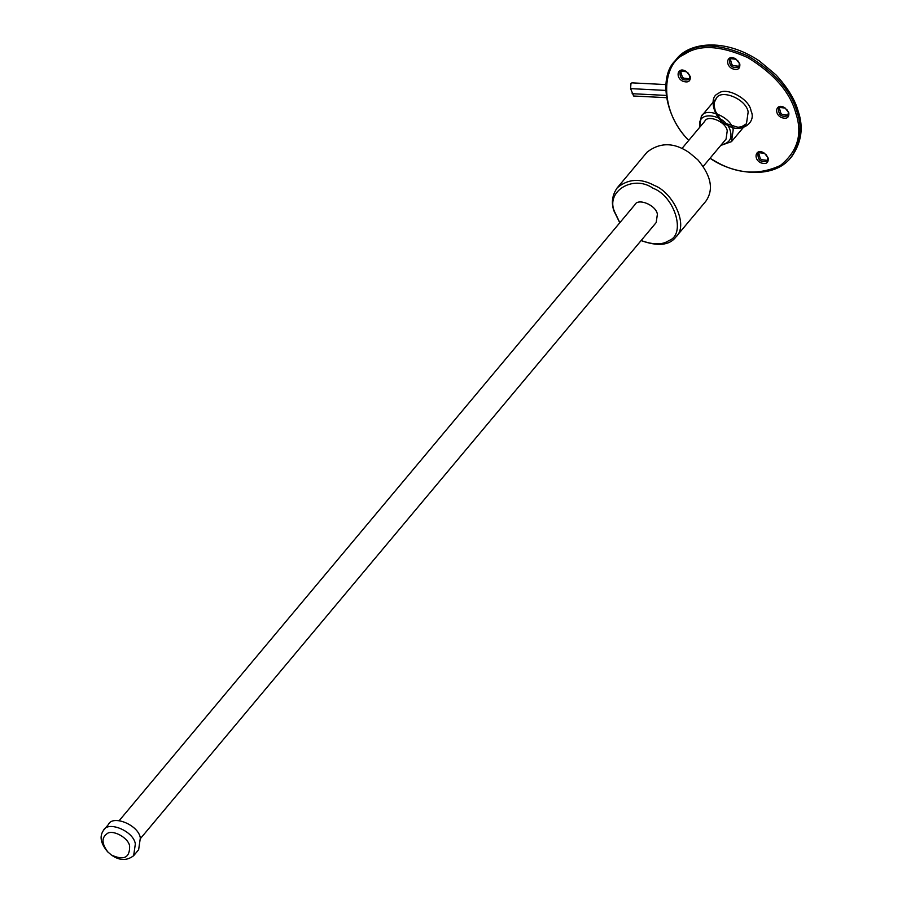 <?xml version="1.0" encoding="UTF-8"?>
<svg xmlns="http://www.w3.org/2000/svg" width="902" height="902" viewBox="0 0 902 902"><rect width="100%" height="100%" fill="white"/><g stroke="black" fill="none" stroke-linecap="round" stroke-linejoin="round"><path stroke-width="1.35" d="M666.522 97.687L633.621 96.007L630.588 88.621L630.972 83.39L631.964 82.86L665.845 84.585M703.233 166.363L726.054 139.111L727.249 130.801C725.918 121.511 707.675 114.329 704.755 121.274L681.935 148.537M140.498 838.488L656.182 222.557L657.389 214.248C656.047 204.957 637.815 197.775 634.884 204.72L119.199 820.651M619.843 222.693L614.747 212.071C604.96 191.72 633.091 174.21 653.037 188.247C674.775 196.196 686.377 234.655 668.833 240.597C662.508 244.983 653.285 244.949 641.142 240.518M619.775 222.771L613.879 210.786C611.116 202.657 612.221 195.024 617.182 187.875L647.129 152.111C660.129 142.11 674.211 142.313 689.353 152.72L697.81 159.789C711.272 175.834 713.944 189.645 705.826 201.259L675.88 237.023C669.487 245.412 657.885 246.607 641.074 240.597M721.25 144.85C729.414 143.136 732.447 138.502 730.327 130.959C726.29 114.441 695.949 109.131 699.952 127.024M111.938 855.378C119.718 860.733 126.956 860.835 133.654 855.694L138.637 849.729L140.34 837.947C138.446 824.789 112.592 814.607 108.454 824.451L103.459 830.415C99.288 836.379 100.663 843.494 107.586 851.736L111.408 855.028C123.845 860.7 129.911 857.723 129.617 846.099C128.603 837.62 111.747 828.735 106.673 834C101.385 837.969 101.836 844.035 108.026 852.198M617.182 187.875C628.006 178.743 640.443 177.965 654.48 185.519C673.14 192.588 689.015 225.658 675.88 237.023M689.353 152.72L697.81 159.789M720.754 145.447L731.499 141.637L733.191 129.854C731.297 116.696 705.454 106.515 701.305 116.369L699.456 127.61M133.654 855.694L135.345 843.911C133.451 830.742 107.609 820.572 103.459 830.415M795.812 113.156C802.78 133.97 797.639 151.412 780.377 165.472C759.383 175.214 738.231 174.131 716.932 162.247L710.032 158.245C732.379 174.187 773.059 180.073 790.727 157.782C800.514 143.689 802.69 128.636 797.244 112.603C791.584 91.564 775.348 72.769 748.536 56.251C720.506 43.86 699.05 42.766 684.156 52.981L675.012 60.885C659.193 76.264 664.086 115.625 688.722 140.419C658.302 110.067 661.775 63.805 684.359 54.391C699.039 44.322 720.191 45.404 747.814 57.615C774.232 73.896 790.242 92.41 795.812 113.156M768.2 158.053C768.617 163.014 766.102 164.57 760.657 162.755C752.595 158.752 755.876 147.285 764.535 153.306L768.2 158.053M690.244 76.49C690.65 81.439 688.136 83.007 682.701 81.18C674.64 77.177 677.909 65.711 686.58 71.732L690.244 76.49M788.822 112.795C789.239 117.756 786.724 119.312 781.279 117.497C773.217 113.494 776.487 102.027 785.157 108.048L788.822 112.795M739.809 63.997C740.215 68.947 737.701 70.514 732.266 68.687C724.205 64.696 727.474 53.229 736.145 59.25L739.809 63.997M766.046 154.558L767.771 157.41L767.252 161.018C760.679 162.743 757.601 160.161 758.03 153.295L758.751 152.663L764.603 153.351M688.079 72.983L689.804 75.847L689.286 79.444C682.724 81.169 679.646 78.598 680.063 71.72L680.796 71.089L686.636 71.777M786.657 109.3L788.382 112.152L787.863 115.76C781.301 117.486 778.223 114.904 778.64 108.037L779.373 107.406L785.214 108.082M737.644 60.502L739.369 63.354L738.851 66.962C732.289 68.687 729.211 66.105 729.628 59.239L730.361 58.607L736.201 59.284M675.012 60.885L676.004 59.701C688.147 42.676 723.945 37.162 759.337 60.941L775.889 74.81C787.615 87.539 795.068 99.739 798.247 111.42C803.682 127.441 801.506 142.505 791.731 156.587L790.727 157.782M767.67 160.353L761.615 159.733L760.285 158.617L758.605 152.765M689.703 78.79L683.648 78.158L682.318 77.042L680.638 71.19M788.28 115.095L782.226 114.475L780.895 113.359L779.215 107.507M739.268 66.297L733.213 65.666L731.883 64.561L730.203 58.709M759.326 60.941L775.855 74.787M761.671 159.767L760.228 158.56M683.716 78.203L682.273 76.997M782.293 114.509L780.85 113.302M733.281 65.711L731.838 64.504M665.766 90.414L630.588 88.621M666.195 95.42L632.122 93.695M726.211 123.642L737.915 127.272L741.489 126.821L746.461 123.754L748.164 111.972C746.27 98.814 720.416 88.644 716.278 98.487L701.305 116.369M751.028 110.878C749.585 98.769 725.49 86.073 718.251 93.594C707.619 97.191 714.655 120.507 727.824 125.322C739.911 133.823 756.958 123.213 751.028 110.878M746.461 123.754L731.499 141.637M716.278 98.487L714.44 102.14L714.113 105.703L715.342 111.093L719.954 118.399"/></g></svg>
